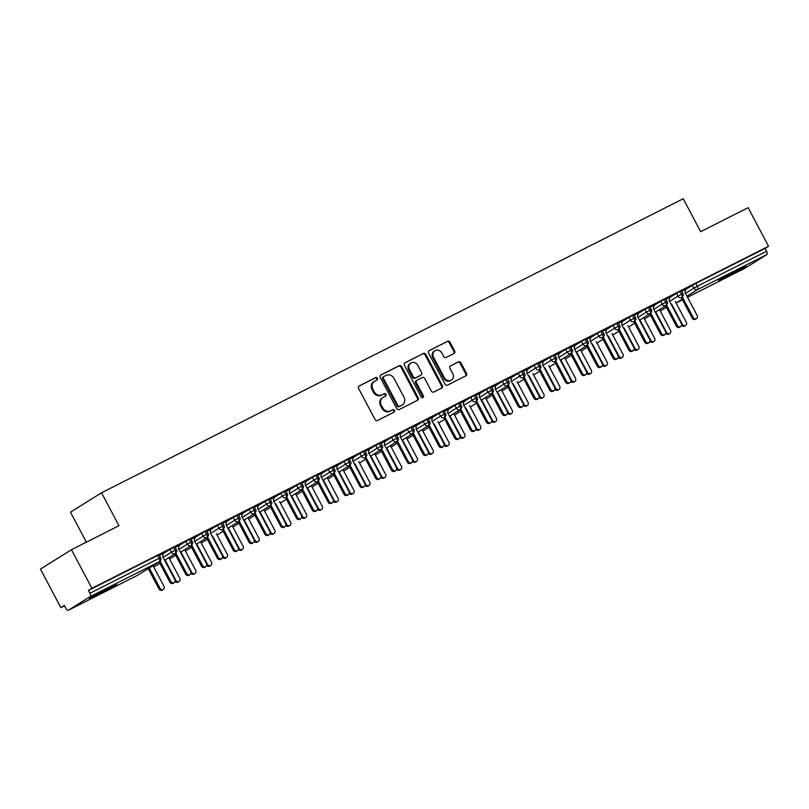 <?xml version="1.0" encoding="UTF-8"?>
<svg xmlns="http://www.w3.org/2000/svg" width="809" height="809" viewBox="0 0 809 809"><rect width="100%" height="100%" fill="white"/><g stroke="black" fill="none" stroke-linecap="round" stroke-linejoin="round"><path stroke-width="1.21" d="M377.459 378.238A1.365 1.214 58 0 0 375.73 377.581L359.226 385.923A1.962 1.739 58 0 0 358.589 388.441L375.063 419.558A1.962 1.739 58 0 0 377.53 420.498L394.034 412.155A1.365 1.214 58 0 0 392.759 409.738L390.616 410.82A6.26 5.562 58 0 1 382.718 407.797L381.342 405.208A6.26 5.562 58 0 1 383.001 397.381A6.26 5.562 58 0 1 383.385 397.158L385.529 396.076A1.365 1.214 58 0 0 384.245 393.659L382.111 394.741A6.26 5.562 58 0 1 374.203 391.718L372.838 389.129A6.26 5.562 58 0 1 374.486 381.302A6.26 5.562 58 0 1 374.88 381.079L377.014 379.997A1.365 1.214 58 0 0 377.459 378.238M376.569 380.23A1.365 1.214 58 0 0 374.951 378.066L358.812 386.227M393.599 412.378A1.365 1.214 58 0 0 391.981 410.224L390.616 410.82M385.084 396.299A1.365 1.214 58 0 0 383.466 394.145L382.111 394.741M726.138 277.184A15.553 0.576 -27.9 0 1 718.443 280.683A15.553 0.576 -27.9 0 1 738.233 269.619A15.553 0.576 -27.9 0 1 745.928 266.121A15.553 0.576 -27.9 0 1 726.138 277.184M96.969 595.212A15.553 0.576 -27.9 0 1 89.273 598.711A15.553 0.576 -27.9 0 1 109.073 587.658A15.553 0.576 -27.9 0 1 116.769 584.159A15.553 0.576 -27.9 0 1 96.969 595.212M454.001 353.462A1.962 1.739 58 0 0 454.638 350.954L450.016 342.227A1.962 1.739 58 0 0 447.549 341.277L429.215 350.55A1.962 1.739 58 0 0 428.578 353.058L445.051 384.174A1.962 1.739 58 0 0 447.519 385.124L465.853 375.851A1.962 1.739 58 0 0 466.49 373.343L460.908 362.796A1.962 1.739 58 0 0 458.44 361.856L450.593 365.82A1.962 1.739 58 0 0 449.956 368.328L452.727 373.556A5.238 4.652 58 0 1 451.341 380.099A5.238 4.652 58 0 1 444.414 377.763L433.563 357.275A5.238 4.652 58 0 1 434.949 350.732A5.238 4.652 58 0 1 441.876 353.078L443.686 356.486A1.962 1.739 58 0 0 446.153 357.436L454.001 353.462M68.421 610.219L137.621 575.239L159.343 561.668L90.133 596.658L68.421 610.219A2.993 1.365 -116.8 0 1 68.371 610.249A2.993 1.365 -116.8 0 1 65.853 608.307L64.366 605.486L60.867 607.67L40.45 569.101L71.475 549.716L91.902 588.285L88.414 590.469L89.9 593.29L159.11 558.301L157.613 555.48L88.414 590.469M71.475 549.716L118.963 525.719L101.529 492.782L683.211 198.751L700.645 231.687L748.133 207.68L768.55 246.249L91.902 588.285M401.699 366.649A1.962 1.739 58 0 0 399.231 365.708L380.897 374.971A1.962 1.739 58 0 0 380.26 377.49L396.734 408.606A1.962 1.739 58 0 0 399.201 409.546L417.535 400.273A1.962 1.739 58 0 0 418.172 397.765L401.699 366.649L400.92 367.134A1.962 1.739 58 0 0 398.453 366.184L380.493 375.265M405.056 362.756L423.39 353.493A1.962 1.739 58 0 1 425.858 354.433L442.331 385.549A1.962 1.739 58 0 1 441.694 388.067L433.846 392.031A1.962 1.739 58 0 1 431.379 391.091L424.695 378.47A1.962 1.739 58 0 0 422.227 377.53L417.029 380.159A1.962 1.739 58 0 0 416.382 382.667L423.34 395.803A1.365 1.214 58 0 1 421.165 396.906L404.419 365.274A1.962 1.739 58 0 1 405.056 362.756L404.824 362.907M101.529 492.782L70.494 512.168L86.391 542.182M90.133 596.658A2.993 1.365 -116.8 0 0 89.9 593.29M768.55 246.249L765.061 248.434L766.548 251.245A2.993 1.365 63.2 0 1 766.79 254.623L745.069 268.183A2.993 1.365 63.2 0 1 745.018 268.214A2.993 1.365 63.2 0 1 744.968 268.234M64.538 605.82L60.867 607.67M163.418 553.336L159.373 555.328M765.061 248.434L695.851 283.413L697.348 286.234L766.548 251.245M685.445 293.384L693.809 288.156L692.312 285.344L685.708 289.47M692.312 285.344L695.851 283.413M157.613 555.48L159.1 554.812L160.587 557.634L159.11 558.301A2.993 1.365 -116.8 0 1 159.343 561.668A2.993 2.66 58 0 0 159.535 561.567A2.993 2.993 0 0 0 160.587 557.634M669.619 301.383L677.972 296.165L676.486 293.343L681.421 290.785L682.917 293.596L681.512 294.233A2.993 1.365 63.2 0 1 681.754 297.601L681.856 297.54C683.453 295.922 683.807 294.607 682.917 293.596M676.486 293.343L669.882 297.469M685.749 289.309L681.694 291.301M653.793 309.382L662.146 304.164L660.66 301.342L665.595 298.784L667.091 301.605L665.686 302.232A2.993 1.365 63.2 0 1 665.918 305.6L655.3 312.234L666.029 305.539C667.627 303.921 667.971 302.606 667.091 301.605M660.66 301.342L654.046 305.468M669.923 297.308L665.868 299.3M637.967 317.381L646.32 312.163L644.834 309.341L649.769 306.783L651.265 309.604L649.86 310.231A2.993 1.365 63.2 0 1 650.092 313.609L639.474 320.233M644.834 309.341L638.22 313.467M654.097 305.306L650.042 307.299M622.141 325.38L630.494 320.162L628.997 317.35L633.943 314.782L635.429 317.603L634.034 318.24A2.993 1.365 63.2 0 1 634.266 321.608L634.377 321.537C635.965 319.919 636.319 318.604 635.429 317.603M628.997 317.35L622.394 321.476M638.261 313.305L634.216 315.298M606.305 333.379L614.668 328.161L613.171 325.349L618.116 322.791L619.603 325.602L618.207 326.239A2.993 1.365 63.2 0 1 618.44 329.607L618.541 329.546C620.139 327.918 620.493 326.614 619.603 325.602M613.171 325.349L606.568 329.475M622.434 321.315L618.379 323.297M590.479 341.388L598.832 336.17L597.345 333.348L602.28 330.79L603.777 333.601L602.371 334.238A2.993 1.365 63.2 0 1 602.614 337.606L602.715 337.545C604.313 335.927 604.667 334.613 603.777 333.601M597.345 333.348L590.742 337.474M606.608 329.314L602.553 331.296M574.653 349.387L583.006 344.169L581.519 341.347L586.454 338.789L587.951 341.61L586.545 342.237A2.993 1.365 63.2 0 1 586.778 345.605L576.16 352.239L586.889 345.544C588.487 343.926 588.831 342.611 587.951 341.61M581.519 341.347L574.906 345.473M590.782 337.313L586.727 339.305M558.827 357.386L567.18 352.168L565.693 349.346L570.628 346.788L572.125 349.609L570.719 350.236A2.993 1.365 63.2 0 1 570.952 353.604L560.334 360.238L571.063 353.543C572.651 351.925 573.005 350.61 572.125 349.609M565.693 349.346L559.08 353.472M574.956 345.312L570.901 347.304M543.001 365.385L551.354 360.167L549.857 357.345L554.802 354.787L556.289 357.608L554.893 358.245A2.993 1.365 63.2 0 1 555.126 361.613L555.237 361.542C556.825 359.924 557.179 358.609 556.289 357.608M549.857 357.345L543.254 361.481M559.12 353.311L555.075 355.303M527.165 373.384L535.528 368.166L534.031 365.355L538.976 362.786L540.463 365.607L539.067 366.244A2.993 1.365 63.2 0 1 539.3 369.612L539.401 369.551C540.999 367.923 541.352 366.608 540.463 365.607M534.031 365.355L527.428 369.48M543.294 361.31L539.239 363.302M511.339 381.393L519.691 376.165L518.205 373.353L523.14 370.795L524.636 373.606L523.231 374.243A2.993 1.365 63.2 0 1 523.474 377.611L523.575 377.55C525.172 375.922 525.526 374.618 524.636 373.606M518.205 373.353L511.601 377.479M527.468 369.319L523.413 371.301M495.512 389.392L503.865 384.174L502.379 381.352L507.314 378.794L508.81 381.605L507.405 382.242A2.993 1.365 63.2 0 1 507.637 385.61L497.019 392.244L507.749 385.549C509.346 383.931 509.69 382.617 508.81 381.605M502.379 381.352L495.765 385.478M511.642 377.318L507.587 379.31M479.686 397.391L488.039 392.173L486.553 389.351L491.488 386.793L492.984 389.614L491.579 390.241A2.993 1.365 63.2 0 1 491.811 393.609L481.193 400.243L491.923 393.548C493.51 391.93 493.864 390.616 492.984 389.614M486.553 389.351L479.939 393.477M495.816 385.317L491.761 387.309M463.86 405.39L472.213 400.172L470.717 397.35L475.662 394.792L477.148 397.613L475.753 398.24A2.993 1.365 63.2 0 1 475.985 401.618L476.096 401.547C477.684 399.929 478.038 398.615 477.148 397.613M470.717 397.35L464.113 401.476M479.98 393.316L475.935 395.308M448.024 413.389L456.387 408.171L454.891 405.36L459.836 402.791L461.322 405.612L459.927 406.249A2.993 1.365 63.2 0 1 460.159 409.617L449.541 416.251L460.26 409.546C461.858 407.928 462.212 406.614 461.322 405.612M454.891 405.36L448.287 409.485M464.154 401.315L460.099 403.307M432.198 421.398L440.551 416.17L439.065 413.359L443.999 410.8L445.496 413.611L444.09 414.248A2.993 1.365 63.2 0 1 444.333 417.616L444.434 417.555C446.032 415.927 446.386 414.623 445.496 413.611M439.065 413.359L432.461 417.484M448.328 409.324L444.272 411.306M416.372 429.397L424.725 424.179L423.238 421.358L428.173 418.799L429.67 421.61L428.264 422.247A2.993 1.365 63.2 0 1 428.497 425.615L417.879 432.249L428.608 425.554C430.206 423.936 430.55 422.622 429.67 421.61M423.238 421.358L416.625 425.483M432.502 417.323L428.446 419.305M400.546 437.396L408.899 432.178L407.412 429.357L412.347 426.798L413.844 429.619L412.438 430.246A2.993 1.365 63.2 0 1 412.671 433.614L402.053 440.248L412.782 433.553C414.37 431.935 414.724 430.621 413.844 429.619M407.412 429.357L400.799 433.482M416.675 425.322L412.62 427.314M384.72 445.395L393.073 440.177L391.576 437.356L396.521 434.797L398.008 437.618L396.612 438.245A2.993 1.365 63.2 0 1 396.845 441.613L386.227 448.247L396.956 441.552C398.544 439.934 398.898 438.62 398.008 437.618M391.576 437.356L384.973 441.481M400.839 433.321L396.794 435.313M368.884 453.394L377.247 448.176L375.75 445.354L380.695 442.796L382.182 445.617L380.786 446.255A2.993 1.365 63.2 0 1 381.019 449.622L370.401 456.246M375.75 445.354L369.147 449.491M385.013 441.32L380.958 443.312M353.058 461.393L361.421 456.175L359.924 453.364L364.859 450.795L366.356 453.616L364.95 454.253A2.993 1.365 63.2 0 1 365.193 457.621L365.294 457.56C366.892 455.932 367.246 454.618 366.356 453.616M359.924 453.364L353.321 457.489M369.187 449.319L365.132 451.311M337.232 469.402L345.585 464.174L344.098 461.363L349.033 458.804L350.53 461.615L349.124 462.252A2.993 1.365 63.2 0 1 349.357 465.62L338.738 472.254M344.098 461.363L337.484 465.488M353.361 457.328L349.306 459.31M321.406 477.401L329.759 472.183L328.272 469.362L333.207 466.803L334.704 469.614L333.298 470.251A2.993 1.365 63.2 0 1 333.53 473.619L322.912 480.253L333.642 473.558C335.229 471.94 335.583 470.626 334.704 469.614M328.272 469.362L321.658 473.487M337.535 465.327L333.48 467.319M305.58 485.4L313.932 480.182L312.436 477.361L317.381 474.802L318.867 477.623L317.472 478.25A2.993 1.365 63.2 0 1 317.704 481.618L307.086 488.252M312.436 477.361L305.832 481.486M321.699 473.326L317.654 475.318M289.743 493.399L298.106 488.181L296.61 485.36L301.555 482.801L303.041 485.622L301.646 486.249A2.993 1.365 63.2 0 1 301.878 489.627L291.26 496.251L301.979 489.556C303.577 487.938 303.931 486.624 303.041 485.622M296.61 485.36L290.006 489.485M305.873 481.325L301.818 483.317M273.917 501.398L282.28 496.18L280.784 493.369L285.719 490.8L287.215 493.621L285.81 494.259A2.993 1.365 63.2 0 1 286.052 497.626L286.153 497.565C287.751 495.937 288.105 494.623 287.215 493.621M280.784 493.369L274.18 497.495M290.047 489.324L285.992 491.316M258.091 509.407L266.444 504.179L264.958 501.368L269.893 498.809L271.389 501.62L269.984 502.258A2.993 1.365 63.2 0 1 270.216 505.625L259.598 512.259L270.327 505.564C271.925 503.936 272.269 502.632 271.389 501.62M264.958 501.368L258.344 505.494M274.221 497.333L270.166 499.315M242.265 517.406L250.618 512.188L249.132 509.367L254.066 506.808L255.563 509.619L254.157 510.257A2.993 1.365 63.2 0 1 254.39 513.624L243.772 520.258L254.501 513.563C256.089 511.945 256.443 510.631 255.563 509.619M249.132 509.367L242.518 513.493M258.395 505.332L254.339 507.314M226.439 525.405L234.792 520.187L233.295 517.366L238.24 514.807L239.727 517.629L238.331 518.256A2.993 1.365 63.2 0 1 238.564 521.623L227.946 528.257L238.675 521.562C240.263 519.944 240.617 518.63 239.727 517.629M233.295 517.366L226.692 521.492M242.558 513.331L238.513 515.323M210.603 533.404L218.966 528.186L217.469 525.365L222.414 522.806L223.901 525.628L222.505 526.255A2.993 1.365 63.2 0 1 222.738 529.622L222.839 529.561C224.437 527.943 224.791 526.629 223.901 525.628M217.469 525.365L210.866 529.49M226.732 521.33L222.677 523.322M194.777 541.403L203.14 536.185L201.643 533.364L206.578 530.805L208.075 533.627L206.669 534.264A2.993 1.365 63.2 0 1 206.912 537.631L196.294 544.255L207.013 537.56C208.611 535.942 208.965 534.628 208.075 533.627M201.643 533.364L195.04 537.5M210.906 529.329L206.851 531.321M178.951 549.402L187.304 544.184L185.817 541.373L190.752 538.804L192.249 541.625L190.843 542.263A2.993 1.365 63.2 0 1 191.076 545.63L180.458 552.264L191.187 545.569C192.785 543.941 193.139 542.637 192.249 541.625M185.817 541.373L179.204 545.499M195.08 537.328L191.025 539.32M163.125 557.411L171.478 552.183L169.991 549.372L174.926 546.813L176.423 549.624L175.017 550.262A2.993 1.365 63.2 0 1 175.25 553.629L164.632 560.263L175.361 553.568C176.949 551.95 177.302 550.636 176.423 549.624M169.991 549.372L163.378 553.498M179.254 545.337L175.199 547.319M159.858 563.246L153.771 567.048L159.858 563.246M173.52 547.44L175.017 550.262L171.478 552.183A2.993 2.66 58 0 0 175.361 553.568M169.607 559.049L175.684 555.247L169.607 559.039M189.357 539.441L190.843 542.263L187.304 544.184A2.993 2.66 58 0 0 191.187 545.569M191.511 547.248L185.433 551.04L191.511 547.248M205.183 531.442L206.669 534.264L203.14 536.185A2.993 2.66 58 0 0 207.013 537.56M207.337 539.239L201.259 543.041L207.347 539.249M221.009 523.443L222.505 526.255L218.966 528.186A2.993 2.66 58 0 0 222.839 529.561M223.173 531.24L217.085 535.042L223.173 531.25M236.835 515.444L238.331 518.256L234.792 520.187A2.993 2.66 58 0 0 238.675 521.562M238.999 523.241L232.911 527.043L238.999 523.241M252.661 507.435L254.157 510.257L250.618 512.188A2.993 2.66 58 0 0 254.501 513.563M254.825 515.242L248.747 519.044L254.825 515.242M268.497 499.436L269.984 502.258L266.444 504.179A2.993 2.66 58 0 0 270.327 505.564M270.651 507.243L264.573 511.035L270.651 507.243M284.323 491.437L285.81 494.259L282.28 496.18A2.993 2.66 58 0 0 286.153 497.565M286.477 499.244L280.399 503.036L286.487 499.244M300.149 483.438L301.646 486.249L298.106 488.181A2.993 2.66 58 0 0 301.979 489.556M302.313 491.235L296.225 495.037L302.313 491.245M315.975 475.439L317.472 478.25L313.932 480.182A2.993 2.66 58 0 0 317.816 481.557L307.086 488.262M318.139 483.236L312.052 487.038L318.139 483.236M331.801 467.43L333.298 470.251L329.759 472.183A2.993 2.66 58 0 0 333.642 473.558M333.965 475.237L327.888 479.039L333.965 475.237M347.637 459.431L349.124 462.252L345.585 464.174A2.993 2.66 58 0 0 349.468 465.559L338.749 472.254M349.791 467.238L343.714 471.03L349.791 467.238M363.463 451.432L364.95 454.253L361.421 456.175A2.993 2.66 58 0 0 365.294 457.56M365.617 459.239L359.54 463.031L365.628 459.239M379.29 443.433L380.786 446.255L377.247 448.176A2.993 2.66 58 0 0 381.12 449.551L370.401 456.256M381.454 451.23L375.366 455.032L381.454 451.24M395.116 435.434L396.612 438.245L393.073 440.177A2.993 2.66 58 0 0 396.956 441.552M397.28 443.231L391.192 447.033L397.28 443.241M410.942 427.435L412.438 430.246L408.899 432.178A2.993 2.66 58 0 0 412.782 433.553M413.106 435.232L407.028 439.034L413.106 435.232M426.778 419.426L428.264 422.247L424.725 424.179A2.993 2.66 58 0 0 428.608 425.554M428.932 427.233L422.854 431.035L428.932 427.233M442.604 411.427L444.09 414.248L440.551 416.17A2.993 2.66 58 0 0 444.434 417.555M438.68 423.036L444.768 419.234L438.68 423.026M458.43 403.428L459.927 406.249L456.387 408.171A2.993 2.66 58 0 0 460.26 409.546M460.594 411.235L454.506 415.027L460.594 411.235M474.256 395.429L475.753 398.24L472.213 400.172A2.993 2.66 58 0 0 476.096 401.547M476.42 403.226L470.332 407.028L476.42 403.236M490.082 387.43L491.579 390.241L488.039 392.173A2.993 2.66 58 0 0 491.923 393.548M492.246 395.227L486.169 399.029L492.246 395.227M505.918 379.421L507.405 382.242L503.865 384.174A2.993 2.66 58 0 0 507.749 385.549M508.072 387.228L501.995 391.03L508.072 387.228M521.744 371.422L523.231 374.243L519.691 376.165A2.993 2.66 58 0 0 523.575 377.55M523.898 379.229L517.821 383.021L523.908 379.229M537.57 363.423L539.067 366.244L535.528 368.166A2.993 2.66 58 0 0 539.401 369.551M539.734 371.23L533.647 375.022L539.734 371.23M553.396 355.424L554.893 358.245L551.354 360.167A2.993 2.66 58 0 0 555.237 361.542M555.561 363.221L549.473 367.023L555.561 363.231M569.223 347.425L570.719 350.236L567.18 352.168A2.993 2.66 58 0 0 571.063 353.543M571.387 355.222L565.309 359.024L571.387 355.232M585.059 339.426L586.545 342.237L583.006 344.169A2.993 2.66 58 0 0 586.889 345.544M587.213 347.223L581.135 351.025L587.213 347.223M600.885 331.417L602.371 334.238L598.832 336.17A2.993 2.66 58 0 0 602.715 337.545M603.039 339.224L596.961 343.026L603.039 339.224M616.711 323.418L618.207 326.239L614.668 328.161A2.993 2.66 58 0 0 618.541 329.546M618.875 331.225L612.787 335.017L618.875 331.225M632.537 315.419L634.034 318.24L630.494 320.162A2.993 2.66 58 0 0 634.377 321.537M634.701 323.216L628.613 327.018L634.701 323.226M648.363 307.42L649.86 310.231L646.32 312.163A2.993 2.66 58 0 0 650.203 313.538L639.474 320.243M644.449 319.019L650.527 315.227L644.439 319.019M664.199 299.421L665.686 302.232L662.146 304.164A2.993 2.66 58 0 0 666.029 305.539M666.353 307.218L660.275 311.02L666.353 307.218M680.025 291.412L681.512 294.233L677.972 296.165A2.993 2.66 58 0 0 681.856 297.54M374.486 381.302L373.707 381.787A6.26 5.562 58 0 0 372.059 389.614L372.838 389.129M381.332 395.227A6.26 5.562 58 0 1 373.434 392.203L372.059 389.614M383.001 397.381L382.222 397.866A6.26 5.562 58 0 0 380.574 405.683L381.342 405.208M389.847 411.296A6.26 5.562 58 0 1 381.939 408.282L380.574 405.683M417.171 400.465A1.962 1.739 58 0 0 417.393 398.25L400.92 367.134M383.891 376.529A1.365 1.214 58 0 0 383.436 378.288L397.907 405.602A1.365 1.214 58 0 0 399.626 406.26L401.881 405.117A6.26 5.562 58 0 0 402.275 404.904A6.26 5.562 58 0 0 403.924 397.077L394.044 378.41A6.26 5.562 58 0 0 386.136 375.386L383.891 376.529M383.719 376.63L383.112 377.014A1.365 1.214 58 0 0 382.667 378.774L383.436 378.288M402.275 404.904L401.497 405.39A6.26 5.562 58 0 1 401.112 405.602L398.857 406.745A1.365 1.214 58 0 1 397.128 406.088L382.667 378.774M404.652 363.059L423.39 353.493M441.33 388.249A1.962 1.739 58 0 0 441.552 386.035L425.079 354.918A1.962 1.739 58 0 0 422.611 353.978M416.787 380.301L416.251 380.645A1.962 1.739 58 0 0 415.614 383.153L422.571 396.289L423.34 395.803M422.541 397.674A1.365 1.214 58 0 0 422.571 396.289M417.768 365.375A5.238 4.652 58 0 0 410.83 363.039A5.238 4.652 58 0 0 409.455 369.571L413.278 376.792A1.962 1.739 58 0 0 415.745 377.732L420.943 375.103A1.962 1.739 58 0 0 421.59 372.595L417.768 365.375M410.83 363.039L410.062 363.514A5.238 4.652 58 0 0 408.676 370.057L409.455 369.571M420.407 375.447A1.962 1.739 58 0 1 420.174 375.588L414.966 378.218A1.962 1.739 58 0 1 412.499 377.277L408.676 370.057M434.949 350.732L434.17 351.217A5.238 4.652 58 0 0 432.795 357.76L433.563 357.275M451.341 380.099L450.562 380.584A5.238 4.652 58 0 1 443.635 378.248L432.795 357.76M465.488 376.043A1.962 1.739 58 0 0 465.721 373.829L460.129 363.281A1.962 1.739 58 0 0 457.661 362.331L450.188 366.113M453.637 353.654A1.962 1.739 58 0 0 453.859 351.44L449.238 342.713A1.962 1.739 58 0 0 446.77 341.762L428.81 350.843M163.327 589.437L162.316 590.064A2.488 2.215 -122 0 1 159.019 588.952L160.02 588.325A2.488 2.215 58 0 0 163.984 586.323L153.022 565.633M149.25 567.979L160.02 588.325M148.249 568.616L159.019 588.952M174.188 582.652L173.177 583.279A2.488 2.215 -122 0 1 169.88 582.167L170.881 581.54A2.488 2.215 58 0 0 174.845 579.537L162.629 556.471L163.438 553.265M169.88 582.167L159.11 561.83M170.881 581.54L160.081 561.133M165.087 559.98L175.856 580.326A2.488 2.215 58 0 0 179.153 581.438L178.142 582.065A2.488 2.215 -122 0 1 175.098 581.347M179.153 581.438A2.488 2.215 58 0 0 179.81 578.324L168.848 557.634M180.913 551.981L191.682 572.317A2.488 2.215 58 0 0 194.979 573.439L193.968 574.066A2.488 2.215 -122 0 1 190.924 573.348M194.979 573.439A2.488 2.215 58 0 0 195.636 570.325L184.685 549.624M196.739 543.982L207.508 564.318A2.488 2.215 58 0 0 210.805 565.43L209.804 566.067A2.488 2.215 -122 0 1 206.75 565.339M210.805 565.43A2.488 2.215 58 0 0 211.462 562.316L200.511 541.625M212.565 535.983L223.335 556.319A2.488 2.215 58 0 0 226.631 557.431L225.63 558.068A2.488 2.215 -122 0 1 222.576 557.34M226.631 557.431A2.488 2.215 58 0 0 227.289 554.317L216.337 533.627M190.014 574.653L189.003 575.28A2.488 2.215 -122 0 1 185.706 574.168L186.717 573.541A2.488 2.215 58 0 0 190.671 571.538L178.455 548.472L179.264 545.266M185.706 574.168L174.936 553.831M186.717 573.541L175.907 553.123M205.84 566.654L204.829 567.281A2.488 2.215 -122 0 1 201.532 566.169L202.543 565.542A2.488 2.215 58 0 0 206.497 563.539L194.281 540.463L195.09 537.267M201.532 566.169L190.762 545.832M202.543 565.542L191.733 545.124M221.666 558.655L220.655 559.282A2.488 2.215 -122 0 1 217.358 558.17L218.369 557.532A2.488 2.215 58 0 0 222.323 555.54L210.107 532.464L210.927 529.268M217.358 558.17L206.588 537.833M218.369 557.532L207.559 537.125M237.492 550.646L236.491 551.283A2.488 2.215 -122 0 1 233.184 550.171L234.195 549.533A2.488 2.215 58 0 0 238.149 547.531L225.933 524.465L226.753 521.259M233.184 550.171L222.424 529.824M234.195 549.533L223.385 529.126M228.401 527.984L239.161 548.32A2.488 2.215 58 0 0 242.467 549.432L241.456 550.059A2.488 2.215 -122 0 1 238.412 549.341M242.467 549.432A2.488 2.215 58 0 0 243.125 546.318L232.163 525.628M253.328 542.647L252.317 543.284A2.488 2.215 -122 0 1 249.02 542.161L250.021 541.534A2.488 2.215 58 0 0 253.986 539.532L241.77 516.466L242.579 513.26M249.02 542.161L238.25 521.825M250.021 541.534L239.221 521.127M244.227 519.985L254.997 540.321A2.488 2.215 58 0 0 258.293 541.433L257.282 542.06A2.488 2.215 -122 0 1 254.238 541.342M258.293 541.433A2.488 2.215 58 0 0 258.951 538.319L247.989 517.629M260.053 511.976L270.823 532.322A2.488 2.215 58 0 0 274.12 533.434L273.108 534.061A2.488 2.215 -122 0 1 270.064 533.343M274.12 533.434A2.488 2.215 58 0 0 274.777 530.32L263.825 509.63M275.879 503.977L286.649 524.313A2.488 2.215 58 0 0 289.946 525.425L288.934 526.062A2.488 2.215 -122 0 1 285.89 525.344M289.946 525.425A2.488 2.215 58 0 0 290.603 522.321L279.651 501.62M291.705 495.978L302.475 516.314A2.488 2.215 58 0 0 305.772 517.426L304.771 518.063A2.488 2.215 -122 0 1 301.717 517.335M305.772 517.426A2.488 2.215 58 0 0 306.429 514.312L295.477 493.621M269.154 534.648L268.143 535.275A2.488 2.215 -122 0 1 264.846 534.162L265.858 533.536A2.488 2.215 58 0 0 269.812 531.533L257.596 508.467L258.405 505.261M264.846 534.162L254.077 513.826M265.858 533.536L255.047 513.128M284.98 526.649L283.969 527.276A2.488 2.215 -122 0 1 280.672 526.163L281.684 525.537A2.488 2.215 58 0 0 285.638 523.534L273.422 500.458L274.231 497.262M280.672 526.163L269.903 505.827M281.684 525.537L270.873 505.119M300.806 518.65L299.795 519.277A2.488 2.215 -122 0 1 296.498 518.164L297.51 517.538A2.488 2.215 58 0 0 301.464 515.535L289.248 492.459L290.067 489.263M296.498 518.164L285.729 497.828M297.51 517.538L286.699 497.12M316.632 510.651L315.631 511.278A2.488 2.215 -122 0 1 312.325 510.166L313.336 509.528A2.488 2.215 58 0 0 317.29 507.536L305.074 484.46L305.893 481.264M312.325 510.166L301.565 489.819M313.336 509.528L302.526 489.121M307.541 487.979L318.301 508.315A2.488 2.215 58 0 0 321.608 509.427L320.597 510.054A2.488 2.215 -122 0 1 317.553 509.336M321.608 509.427A2.488 2.215 58 0 0 322.265 506.313L311.303 485.622M323.367 479.98L334.137 500.316A2.488 2.215 58 0 0 337.434 501.428L336.423 502.055A2.488 2.215 -122 0 1 333.379 501.337M337.434 501.428A2.488 2.215 58 0 0 338.091 498.314L327.129 477.623M339.193 471.971L349.963 492.317A2.488 2.215 58 0 0 353.26 493.429L352.249 494.056A2.488 2.215 -122 0 1 349.205 493.338M353.26 493.429A2.488 2.215 58 0 0 353.917 490.315L342.965 469.624M355.02 463.972L365.789 484.308A2.488 2.215 58 0 0 369.086 485.43L368.075 486.057A2.488 2.215 -122 0 1 365.031 485.339M369.086 485.43A2.488 2.215 58 0 0 369.743 482.316L358.791 461.615M370.846 455.973L381.615 476.309A2.488 2.215 58 0 0 384.912 477.421L383.911 478.058A2.488 2.215 -122 0 1 380.857 477.33M384.912 477.421A2.488 2.215 58 0 0 385.569 474.307L374.618 453.616M332.469 502.642L331.457 503.279A2.488 2.215 -122 0 1 328.161 502.156L329.162 501.529A2.488 2.215 58 0 0 333.126 499.527L320.91 476.461L321.719 473.255M328.161 502.156L317.391 481.82M329.162 501.529L318.362 481.122M348.295 494.643L347.283 495.27A2.488 2.215 -122 0 1 343.987 494.157L344.998 493.53A2.488 2.215 58 0 0 348.952 491.528L336.736 468.462L337.545 465.256M343.987 494.157L333.217 473.821M344.998 493.53L334.188 473.123M364.121 486.644L363.11 487.271A2.488 2.215 -122 0 1 359.813 486.158L360.824 485.531A2.488 2.215 58 0 0 364.778 483.529L352.562 460.463L353.371 457.257M359.813 486.158L349.043 465.822M360.824 485.531L350.014 465.114M379.947 478.645L378.936 479.272A2.488 2.215 -122 0 1 375.639 478.159L376.65 477.532A2.488 2.215 58 0 0 380.604 475.53L368.388 452.453L369.207 449.258M375.639 478.159L364.869 457.823M376.65 477.532L365.84 457.115M395.773 470.646L394.772 471.273A2.488 2.215 -122 0 1 391.465 470.16L392.476 469.523A2.488 2.215 58 0 0 396.43 467.531L384.214 444.454L385.033 441.259M391.465 470.16L380.705 449.824M392.476 469.523L381.666 449.116M386.682 447.974L397.441 468.31A2.488 2.215 58 0 0 400.748 469.422L399.737 470.059A2.488 2.215 -122 0 1 396.693 469.331M400.748 469.422A2.488 2.215 58 0 0 401.406 466.308L390.444 445.617M411.609 462.637L410.598 463.274A2.488 2.215 -122 0 1 407.301 462.161L408.302 461.524A2.488 2.215 58 0 0 412.266 459.522L400.05 436.456L400.859 433.25M407.301 462.161L396.531 441.815M408.302 461.524L397.502 441.117M402.508 439.975L413.278 460.311A2.488 2.215 58 0 0 416.574 461.423L415.563 462.05A2.488 2.215 -122 0 1 412.519 461.332M416.574 461.423A2.488 2.215 58 0 0 417.232 458.309L406.27 437.618M427.435 454.638L426.424 455.275A2.488 2.215 -122 0 1 423.127 454.152L424.128 453.525A2.488 2.215 58 0 0 428.092 451.523L415.877 428.457L416.686 425.251M423.127 454.152L412.357 433.816M424.128 453.525L413.328 433.118M418.334 431.976L429.104 452.312A2.488 2.215 58 0 0 432.4 453.424L431.389 454.051A2.488 2.215 -122 0 1 428.345 453.333M432.4 453.424A2.488 2.215 58 0 0 433.058 450.31L422.106 429.619M443.261 446.639L442.25 447.266A2.488 2.215 -122 0 1 438.953 446.153L439.965 445.526A2.488 2.215 58 0 0 443.919 443.524L431.703 420.458L432.512 417.252M438.953 446.153L428.183 425.817M439.965 445.526L429.154 425.119M434.16 423.967L444.93 444.313A2.488 2.215 58 0 0 448.226 445.425L447.215 446.052A2.488 2.215 -122 0 1 444.171 445.334M448.226 445.425A2.488 2.215 58 0 0 448.884 442.311L437.932 421.62M459.087 438.64L458.076 439.267A2.488 2.215 -122 0 1 454.779 438.154L455.791 437.527A2.488 2.215 58 0 0 459.745 435.525L447.529 412.448L448.348 409.253M454.779 438.154L444.01 417.818M455.791 437.527L444.98 417.11M449.986 415.968L460.756 436.304A2.488 2.215 58 0 0 464.053 437.416L463.051 438.053A2.488 2.215 -122 0 1 459.997 437.335M464.053 437.416A2.488 2.215 58 0 0 464.71 434.312L453.758 413.611M474.913 430.641L473.912 431.268A2.488 2.215 -122 0 1 470.605 430.155L471.617 429.528A2.488 2.215 58 0 0 475.571 427.526L463.355 404.449L464.174 401.254M470.605 430.155L459.846 409.819M471.617 429.528L460.806 409.111M465.822 407.969L476.582 428.305A2.488 2.215 58 0 0 479.889 429.417L478.877 430.054A2.488 2.215 -122 0 1 475.834 429.326M479.889 429.417A2.488 2.215 58 0 0 480.546 426.303L469.584 405.612M490.75 422.642L489.738 423.269A2.488 2.215 -122 0 1 486.442 422.156L487.443 421.519A2.488 2.215 58 0 0 491.407 419.527L479.191 396.45L480 393.255M486.442 422.156L475.672 401.81M487.443 421.519L476.643 401.112M481.648 399.97L492.418 420.306A2.488 2.215 58 0 0 495.715 421.418L494.703 422.045A2.488 2.215 -122 0 1 491.66 421.327M495.715 421.418A2.488 2.215 58 0 0 496.372 418.304L485.41 397.613M506.576 414.633L505.564 415.27A2.488 2.215 -122 0 1 502.268 414.147L503.269 413.52A2.488 2.215 58 0 0 507.233 411.518L495.017 388.451L495.826 385.246M502.268 414.147L491.498 393.811M503.269 413.52L492.469 393.113M497.474 391.971L508.244 412.307A2.488 2.215 58 0 0 511.541 413.419L510.53 414.046A2.488 2.215 -122 0 1 507.486 413.328M511.541 413.419A2.488 2.215 58 0 0 512.198 410.305L501.246 389.614M522.402 406.634L521.39 407.261A2.488 2.215 -122 0 1 518.094 406.148L519.105 405.521A2.488 2.215 58 0 0 523.059 403.519L510.843 380.452L511.652 377.247M518.094 406.148L507.324 385.812M519.105 405.521L508.295 385.114M513.3 383.962L524.07 404.308A2.488 2.215 58 0 0 527.367 405.42L526.356 406.047A2.488 2.215 -122 0 1 523.312 405.329M527.367 405.42A2.488 2.215 58 0 0 528.024 402.306L517.072 381.615M538.228 398.635L537.216 399.262A2.488 2.215 -122 0 1 533.92 398.149L534.931 397.522A2.488 2.215 58 0 0 538.885 395.52L526.669 372.453L527.488 369.248M533.92 398.149L523.15 377.813M534.931 397.522L524.121 377.105M529.126 375.963L539.896 396.299A2.488 2.215 58 0 0 543.193 397.421L542.192 398.048A2.488 2.215 -122 0 1 539.138 397.33M543.193 397.421A2.488 2.215 58 0 0 543.85 394.307L532.898 373.606M554.054 390.636L553.053 391.263A2.488 2.215 -122 0 1 549.746 390.15L550.757 389.523A2.488 2.215 58 0 0 554.711 387.521L542.495 364.444L543.314 361.249M549.746 390.15L538.986 369.814M550.757 389.523L539.947 369.106M544.963 367.964L555.722 388.3A2.488 2.215 58 0 0 559.029 389.412L558.018 390.049A2.488 2.215 -122 0 1 554.974 389.321M559.029 389.412A2.488 2.215 58 0 0 559.686 386.298L548.724 365.607M569.89 382.637L568.879 383.264A2.488 2.215 -122 0 1 565.582 382.151L566.583 381.514A2.488 2.215 58 0 0 570.547 379.522L558.331 356.445L559.14 353.25M565.582 382.151L554.812 361.815M566.583 381.514L555.783 361.107M560.789 359.965L571.558 380.301A2.488 2.215 58 0 0 574.855 381.413L573.844 382.04A2.488 2.215 -122 0 1 570.8 381.322M574.855 381.413A2.488 2.215 58 0 0 575.512 378.299L564.551 357.608M585.716 374.628L584.705 375.265A2.488 2.215 -122 0 1 581.408 374.152L582.409 373.515A2.488 2.215 58 0 0 586.373 371.513L574.157 348.446L574.966 345.241M581.408 374.152L570.638 353.806M582.409 373.515L571.609 353.108M576.615 351.966L587.385 372.302A2.488 2.215 58 0 0 590.681 373.414L589.67 374.041A2.488 2.215 -122 0 1 586.626 373.323M590.681 373.414A2.488 2.215 58 0 0 591.339 370.3L580.387 349.609M601.542 366.629L600.531 367.266A2.488 2.215 -122 0 1 597.234 366.143L598.245 365.516A2.488 2.215 58 0 0 602.199 363.514L589.983 340.447L590.792 337.242M597.234 366.143L586.464 345.807M598.245 365.516L587.435 345.109M592.441 343.967L603.211 364.303A2.488 2.215 58 0 0 606.507 365.415L605.496 366.042A2.488 2.215 -122 0 1 602.452 365.324M606.507 365.415A2.488 2.215 58 0 0 607.165 362.301L596.213 341.61M617.368 358.63L616.357 359.257A2.488 2.215 -122 0 1 613.06 358.144L614.071 357.517A2.488 2.215 58 0 0 618.025 355.515L605.81 332.448L606.629 329.243M613.06 358.144L602.29 337.808M614.071 357.517L603.261 337.11M608.267 335.957L619.037 356.294A2.488 2.215 58 0 0 622.333 357.416L621.332 358.043A2.488 2.215 -122 0 1 618.278 357.325M622.333 357.416A2.488 2.215 58 0 0 622.991 354.302L612.039 333.611M633.194 350.631L632.193 351.258A2.488 2.215 -122 0 1 628.886 350.145L629.898 349.518A2.488 2.215 58 0 0 633.851 347.516L621.636 324.439L622.455 321.244M628.886 350.145L618.127 329.809M629.898 349.518L619.087 329.101M624.103 327.958L634.863 348.295A2.488 2.215 58 0 0 638.17 349.407L637.158 350.044A2.488 2.215 -122 0 1 634.114 349.326M638.17 349.407A2.488 2.215 58 0 0 638.827 346.303L627.865 325.602M649.03 342.632L648.019 343.259A2.488 2.215 -122 0 1 644.722 342.146L645.724 341.519A2.488 2.215 58 0 0 649.688 339.517L637.472 316.44L638.281 313.245M644.722 342.146L633.953 321.81M645.724 341.519L634.923 321.102M639.929 319.959L650.699 340.296A2.488 2.215 58 0 0 653.996 341.408L652.984 342.045A2.488 2.215 -122 0 1 649.94 341.317M653.996 341.408A2.488 2.215 58 0 0 654.653 338.293L643.691 317.603M664.856 334.633L663.845 335.26A2.488 2.215 -122 0 1 660.548 334.147L661.55 333.51A2.488 2.215 58 0 0 665.514 331.518L653.298 308.441L654.107 305.246M660.548 334.147L649.779 313.801M661.55 333.51L650.749 313.103M655.755 311.961L666.525 332.297A2.488 2.215 58 0 0 669.822 333.409L668.81 334.036A2.488 2.215 -122 0 1 665.767 333.318M669.822 333.409A2.488 2.215 58 0 0 670.479 330.294L659.527 309.604M680.682 326.624L679.671 327.261A2.488 2.215 -122 0 1 676.375 326.138L677.386 325.511A2.488 2.215 58 0 0 681.34 323.509L669.124 300.442L669.933 297.237M676.375 326.138L665.605 305.802M677.386 325.511L666.576 305.104M671.581 303.962L682.351 324.298A2.488 2.215 58 0 0 685.648 325.41L684.636 326.037A2.488 2.215 -122 0 1 681.593 325.319M685.648 325.41A2.488 2.215 58 0 0 686.305 322.295L675.353 301.605M696.509 318.625L695.497 319.252A2.488 2.215 -122 0 1 692.201 318.139L693.212 317.512A2.488 2.215 58 0 0 697.166 315.51L684.95 292.443L685.769 289.238M692.201 318.139L681.431 297.803M693.212 317.512L682.402 297.105M374.951 378.066L375.73 377.581M391.981 410.224L392.759 409.738M383.466 394.145L384.245 393.659M766.79 254.623L697.58 289.602L686.962 296.236M682.179 299.219L676.102 303.021L682.493 299.815L676.112 303.041M745.018 268.214L687.519 297.277L745.069 268.183M697.348 286.234A2.993 1.365 63.2 0 1 697.58 289.602A2.993 2.66 58 0 1 693.809 288.156L697.348 286.234M373.434 392.203L374.203 391.718M381.939 408.282L382.718 407.797M417.393 398.25L418.172 397.765M398.453 366.184L399.231 365.708M397.128 406.088L397.907 405.602M398.857 406.745L399.626 406.26M401.112 405.602L401.881 405.117M425.079 354.918L425.858 354.433M441.552 386.035L442.331 385.549M415.614 383.153L416.382 382.667M412.499 377.277L413.278 376.792M414.966 378.218L415.745 377.732M420.174 375.588L420.943 375.103M443.635 378.248L444.414 377.763M457.661 362.331L458.44 361.856M460.129 363.281L460.908 362.796M465.721 373.829L466.49 373.343M446.77 341.762L447.549 341.277M449.238 342.713L450.016 342.227M453.859 351.44L454.638 350.954M175.159 580.751L175.856 580.326M190.985 572.752L191.682 572.317M206.811 564.753L207.508 564.318M222.647 556.754L223.335 556.319M238.473 548.755L239.161 548.32M254.299 540.756L254.997 540.321M270.125 532.747L270.823 532.322M285.951 524.748L286.649 524.313M301.787 516.749L302.475 516.314M317.613 508.75L318.301 508.315M333.439 500.751L334.137 500.316M349.266 492.742L349.963 492.317M365.092 484.743L365.789 484.308M380.928 476.744L381.615 476.309M396.754 468.745L397.441 468.31M412.58 460.746L413.278 460.311M428.406 452.747L429.104 452.312M444.232 444.738L444.93 444.313M460.068 436.739L460.756 436.304M475.894 428.74L476.582 428.305M491.72 420.741L492.418 420.306M507.546 412.742L508.244 412.307M523.372 404.733L524.07 404.308M539.209 396.734L539.896 396.299M555.035 388.735L555.722 388.3M570.861 380.736L571.558 380.301M586.687 372.737L587.385 372.302M602.513 364.738L603.211 364.303M618.349 356.729L619.037 356.294M634.175 348.73L634.863 348.295M650.001 340.731L650.699 340.296M665.827 332.732L666.525 332.297M681.653 324.733L682.351 324.298M68.371 610.249L137.57 575.27A2.993 2.993 0 0 0 137.813 575.128L159.535 561.567M317.816 481.557C319.403 479.939 319.757 478.625 318.867 477.623M349.468 465.559C351.066 463.941 351.409 462.627 350.53 461.615M381.12 449.551C382.718 447.933 383.072 446.619 382.182 445.617M650.203 313.538C651.791 311.92 652.145 310.605 651.265 309.604M383.031 377.055L383.8 376.579M416.129 380.705L416.898 380.22M420.296 375.518L421.074 375.032"/></g></svg>
